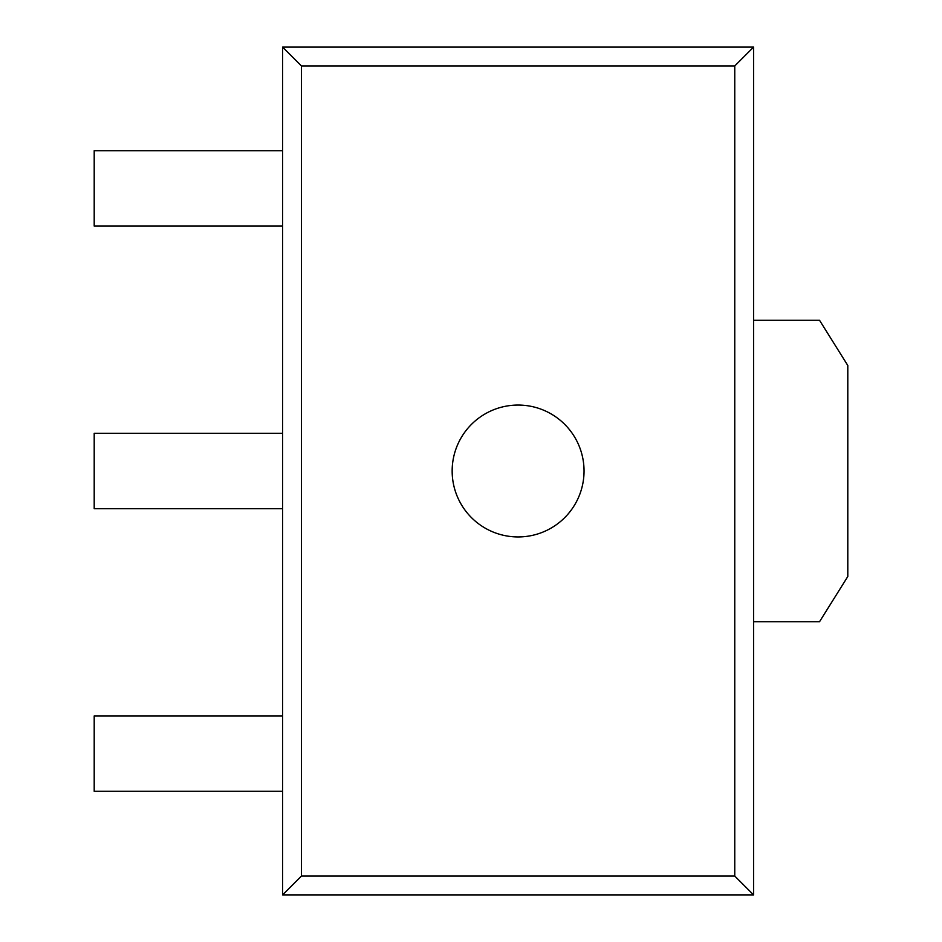 <?xml version="1.0" encoding="UTF-8"?>
<svg xmlns="http://www.w3.org/2000/svg" width="942" height="942" viewBox="0 0 942 942"><rect width="100%" height="100%" fill="white"/><g stroke="black" fill="none" stroke-linecap="round" stroke-linejoin="round"><path stroke-width="1.41" d="M753.6 320.28L819.54 320.28L847.8 365.496L847.8 576.504L819.54 621.72L753.6 621.72M753.6 894.9L753.6 47.1L282.6 47.1L282.6 894.9L753.6 894.9L734.76 876.06L734.76 65.94L301.44 65.94L301.44 876.06L734.76 876.06M753.6 47.1L734.76 65.94M282.6 433.32L94.2 433.32L94.2 508.68L282.6 508.68M282.6 791.28L94.2 791.28L94.2 715.92L282.6 715.92M282.6 894.9L301.44 876.06M282.6 226.08L94.2 226.08L94.2 150.72L282.6 150.72M282.6 47.1L301.44 65.94M452.16 471A65.94 65.94 0 0 1 551.07 413.891A65.94 65.94 0 0 1 551.07 528.109A65.94 65.94 0 0 1 452.16 471"/></g></svg>
